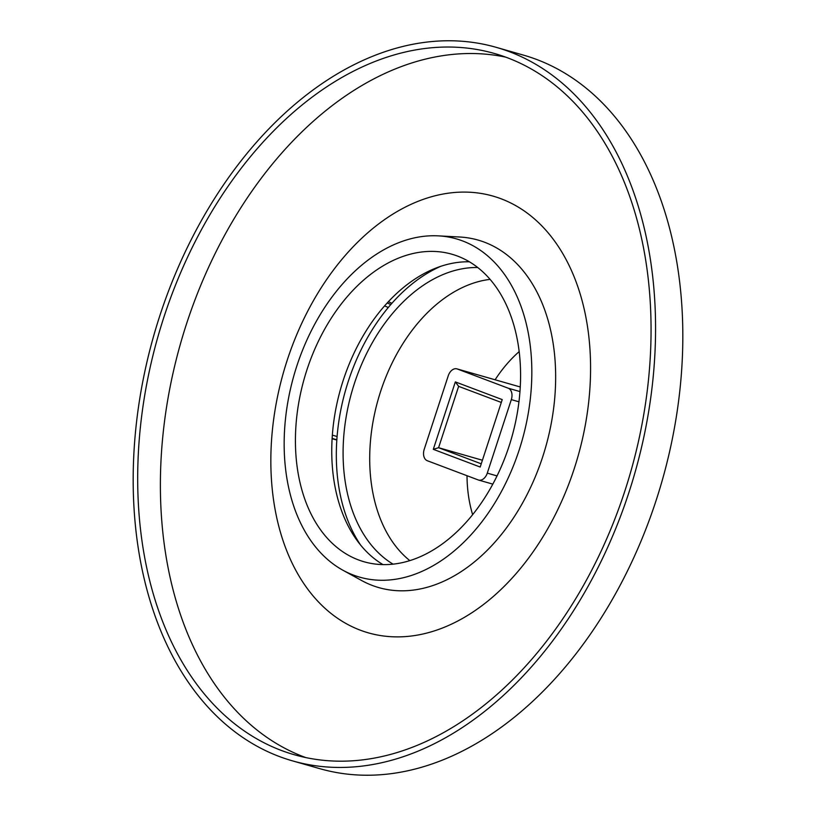 <?xml version="1.0" encoding="UTF-8"?>
<svg xmlns="http://www.w3.org/2000/svg" width="816" height="816" viewBox="0 0 816 816"><rect width="100%" height="100%" fill="white"/><g stroke="black" fill="none" stroke-linecap="round" stroke-linejoin="round"><path stroke-width="1.22" d="M336.814 440.018L332.092 438.712L336.814 440.018M332.112 438.396L336.835 439.753M360.774 545.302A166.321 112.149 105.9 0 1 348.299 381.296A166.321 112.149 -74.1 0 1 440.416 266.465M477.758 267.515A156.723 105.682 -74.1 0 0 354.368 383.581A156.723 105.682 -74.1 0 0 393.037 564.131M490.13 279.368A151.929 102.449 -74.1 0 0 380.644 391.364A151.929 102.449 105.9 0 0 409.805 560.602M472.627 514.641A122.614 82.681 105.9 0 1 467.017 475.708M519.2 351.584A122.614 82.681 -74.1 0 0 495.098 379.766M482.419 460.234L438.58 447.709L458.633 386.345L501.299 402.451M433.296 449.33L455.338 381.898L502.238 399.605L480.196 467.038L433.296 449.33L438.58 447.709L481.246 463.814M455.338 381.898L458.633 386.345M457.286 368.985A9.598 6.467 -74.1 0 0 456.94 368.873A9.598 6.467 -74.1 0 0 448.239 375.809L424.218 449.32A9.598 6.467 -74.1 0 0 427.298 460.724L478.247 479.951A9.598 6.467 -74.1 0 0 478.584 480.063A9.598 6.467 -74.1 0 0 487.285 473.127L511.316 399.616A9.598 6.467 -74.1 0 0 508.225 388.212L457.286 368.985L520.282 386.978L456.94 368.873M391.874 303.338L388.365 301.747M390.813 304.552L387.243 302.96M332.326 435.122L337.079 436.519M388.304 307.51L384.611 305.898M360.223 630.156A227.093 153.122 -74.1 0 0 574.24 468.67A227.093 153.122 -74.1 0 0 501.197 198.818A227.093 153.122 105.9 0 0 287.181 360.305A227.093 153.122 105.9 0 0 360.223 630.156M505.757 57.151A364.619 245.871 105.9 0 0 181.06 341.7A364.619 245.871 105.9 0 0 303.899 756.881A364.619 245.871 -74.1 0 0 305.704 757.544M281.194 750.394A364.619 245.871 105.9 0 1 160.854 326.818A364.619 245.871 105.9 0 1 494.516 53.509A364.619 245.871 105.9 0 1 507.552 57.824A364.619 245.871 -74.1 0 1 627.892 481.399A364.619 245.871 -74.1 0 1 294.229 754.708A364.619 245.871 -74.1 0 1 281.194 750.394M279.205 756.473A371.025 250.175 -74.1 0 0 292.475 760.859A371.025 250.175 -74.1 0 0 631.992 482.756A371.025 250.175 -74.1 0 0 509.541 51.745A371.025 250.175 105.9 0 0 496.271 47.359A371.025 250.175 105.9 0 0 156.754 325.462A371.025 250.175 105.9 0 0 279.205 756.473M292.475 760.859L319.729 768.641A371.025 250.175 -74.1 0 0 659.246 490.538A371.025 250.175 -74.1 0 0 536.795 59.527A371.025 250.175 105.9 0 0 523.525 55.141L496.271 47.359M342.893 570.221A175.919 118.616 105.9 0 0 353.389 575.066A175.919 118.616 -74.1 0 0 519.18 449.973A175.919 118.616 -74.1 0 0 462.611 240.934A175.919 118.616 105.9 0 0 438.396 235.865L459.663 237.007A180.713 121.859 105.9 0 1 484.531 242.219A180.713 121.859 -74.1 0 1 542.66 456.95A180.713 121.859 -74.1 0 1 372.341 585.46A180.713 121.859 105.9 0 1 361.549 580.482L342.893 570.221A175.919 118.616 105.9 0 1 293.944 375.421A175.919 118.616 105.9 0 1 438.396 235.865M358.357 559.878A159.926 107.834 105.9 0 1 305.582 374.105A159.926 107.834 105.9 0 1 451.921 254.225A159.926 107.834 105.9 0 1 457.643 256.122A159.926 107.834 -74.1 0 1 510.418 441.895A159.926 107.834 -74.1 0 1 364.079 561.775A159.926 107.834 -74.1 0 1 358.357 559.878M382.928 564.58A159.926 107.834 105.9 0 1 340.649 388.763A159.926 107.834 105.9 0 1 469.414 261.793M508.225 388.212L519.986 391.578M511.316 399.616L518.966 401.809M487.285 473.127L497.036 475.912M478.584 480.063L492.803 484.123M388.406 301.706L391.915 303.297"/></g></svg>
